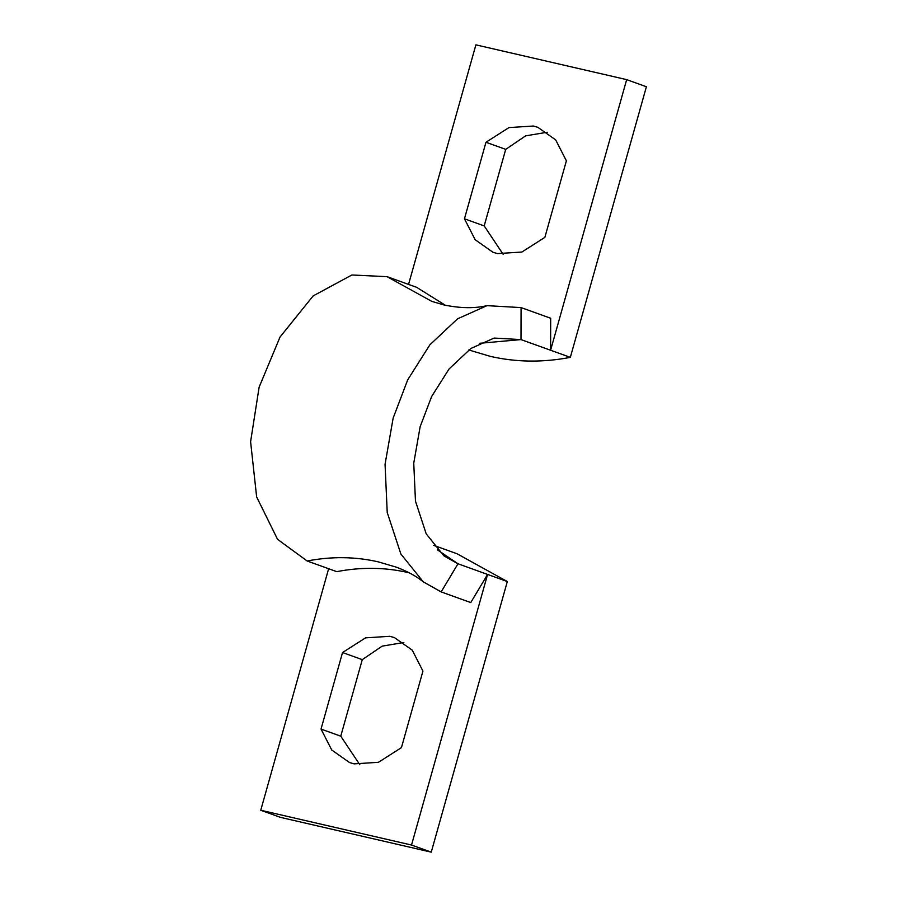 <?xml version="1.0" encoding="UTF-8"?>
<svg xmlns="http://www.w3.org/2000/svg" width="897" height="897" viewBox="0 0 897 897"><rect width="100%" height="100%" fill="white"/><g stroke="black" fill="none" stroke-linecap="round" stroke-linejoin="round"><path stroke-width="1.35" d="M260.747 810.26L411.521 845.041L431.255 852.15L280.481 817.369L260.747 810.26L328.638 568.732M342.542 652.534L365.55 637.845L389.915 636.298L394.478 637.644L412.239 650.157L422.947 671.091L401.441 747.627L378.433 762.315L354.057 763.863L349.505 762.528L331.744 750.015L321.025 729.082L342.542 652.534L362.276 659.643L340.759 736.179L321.025 729.082M403.863 642.51L382.178 646.132L362.276 659.643M340.759 736.179L359.843 764.771M479.648 343.293L521 339.593L521.079 307.593L487.004 305.653L457.537 318.839L429.854 344.84L407.72 379.823L393.155 418.069L385.06 464.287L387.224 512.456L400.858 553.976L423.283 581.861L441.156 591.908L470.757 602.571L487.587 574.428L411.521 845.041M521.079 307.593L550.68 318.244L550.601 350.245L626.667 79.631L646.401 86.74L570.335 357.354L521 339.593L494.135 338.068L470.903 348.462L449.072 368.959L431.625 396.541L420.144 426.703L413.752 463.144L415.468 501.131L426.21 533.861L443.892 555.848L457.986 563.776L507.321 581.536L457.055 553.763L433.543 545.298M409.357 572.869L407.843 572.51C384.847 567.252 361.143 566.96 336.734 571.647L307.133 560.984L277.565 539.344L256.643 496.949L250.599 441.705L259.132 387.156L280.021 337.048L313.154 295.909L351.871 274.987L387.055 276.668L416.657 287.332L445.361 305.26M431.255 852.15L507.321 581.536M570.335 357.354C542.876 362.623 516.201 362.298 490.334 356.378L468.772 349.965M503.273 254.49L484.189 225.909L505.706 149.373L525.608 135.862L547.305 132.229M626.667 79.631L475.892 44.85L408.55 284.416M566.388 160.821L555.669 139.876L537.908 127.363L533.345 126.029L508.98 127.576L485.972 142.264L464.455 218.801L475.175 239.734L492.935 252.259L497.487 253.593L521.863 252.046L544.871 237.357L566.388 160.821M505.706 149.373L485.972 142.264M484.189 225.909L464.455 218.801M437.444 549.883L457.986 563.776L441.156 591.908M307.133 560.984C331.542 556.308 355.246 556.589 378.242 561.858L396.474 567.218C407.473 571.378 416.41 576.255 423.283 581.861M387.055 276.668L431.737 301.358L443.948 304.946C460.284 308.321 474.636 308.557 487.004 305.653"/></g></svg>
